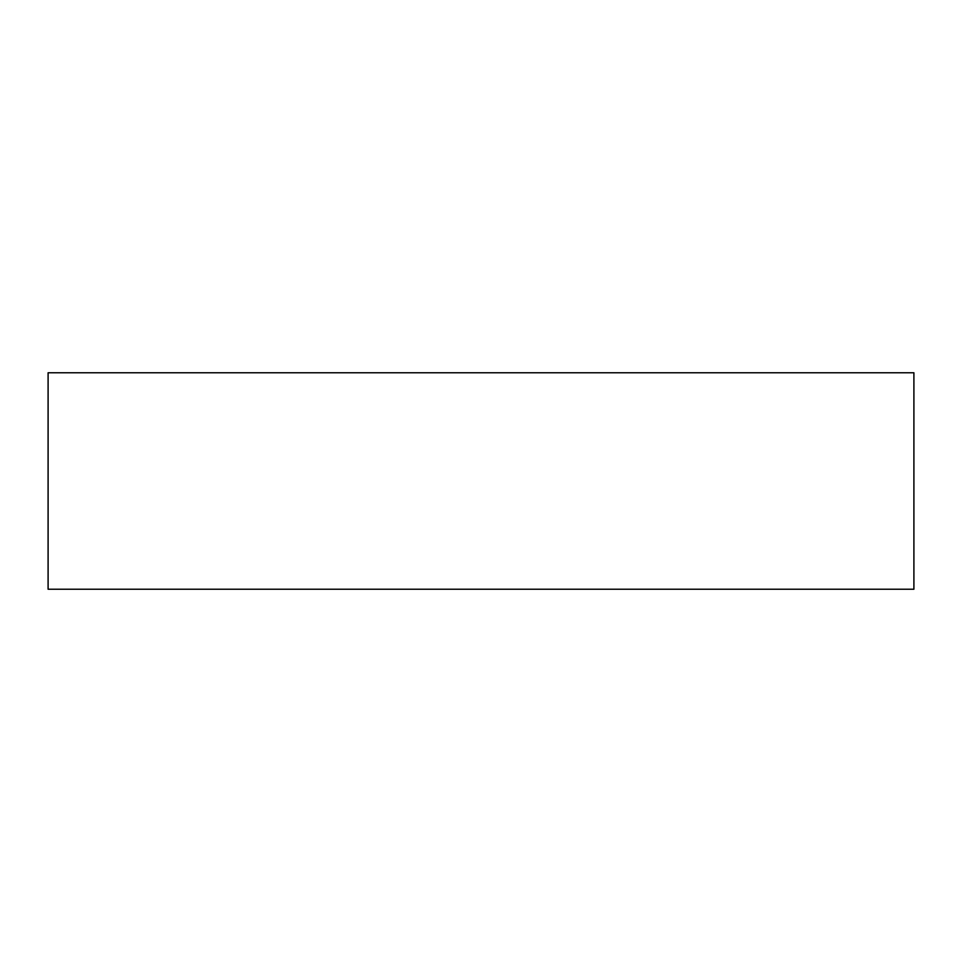 <?xml version="1.0" encoding="UTF-8"?>
<svg xmlns="http://www.w3.org/2000/svg" width="962" height="962" viewBox="0 0 962 962"><rect width="100%" height="100%" fill="white"/><g stroke="black" fill="none" stroke-linecap="round" stroke-linejoin="round"><path stroke-width="1.44" d="M913.9 589.225L913.9 372.775L48.1 372.775L48.1 589.225L913.9 589.225"/></g></svg>
